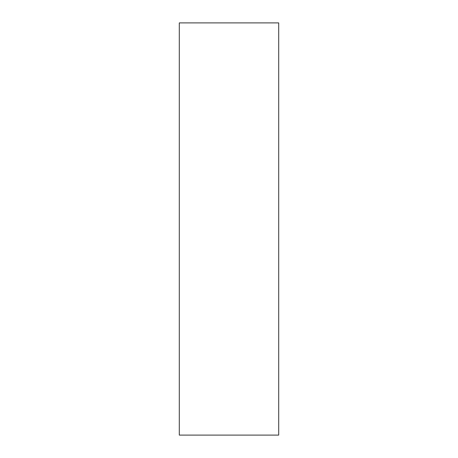 <?xml version="1.0" encoding="UTF-8"?>
<svg xmlns="http://www.w3.org/2000/svg" width="458" height="458" viewBox="0 0 458 458"><rect width="100%" height="100%" fill="white"/><g stroke="black" fill="none" stroke-linecap="round" stroke-linejoin="round"><path stroke-width="0.69" d="M179.296 229L179.296 435.1L278.704 435.1L278.704 22.9L179.296 22.9L179.296 229"/></g></svg>
